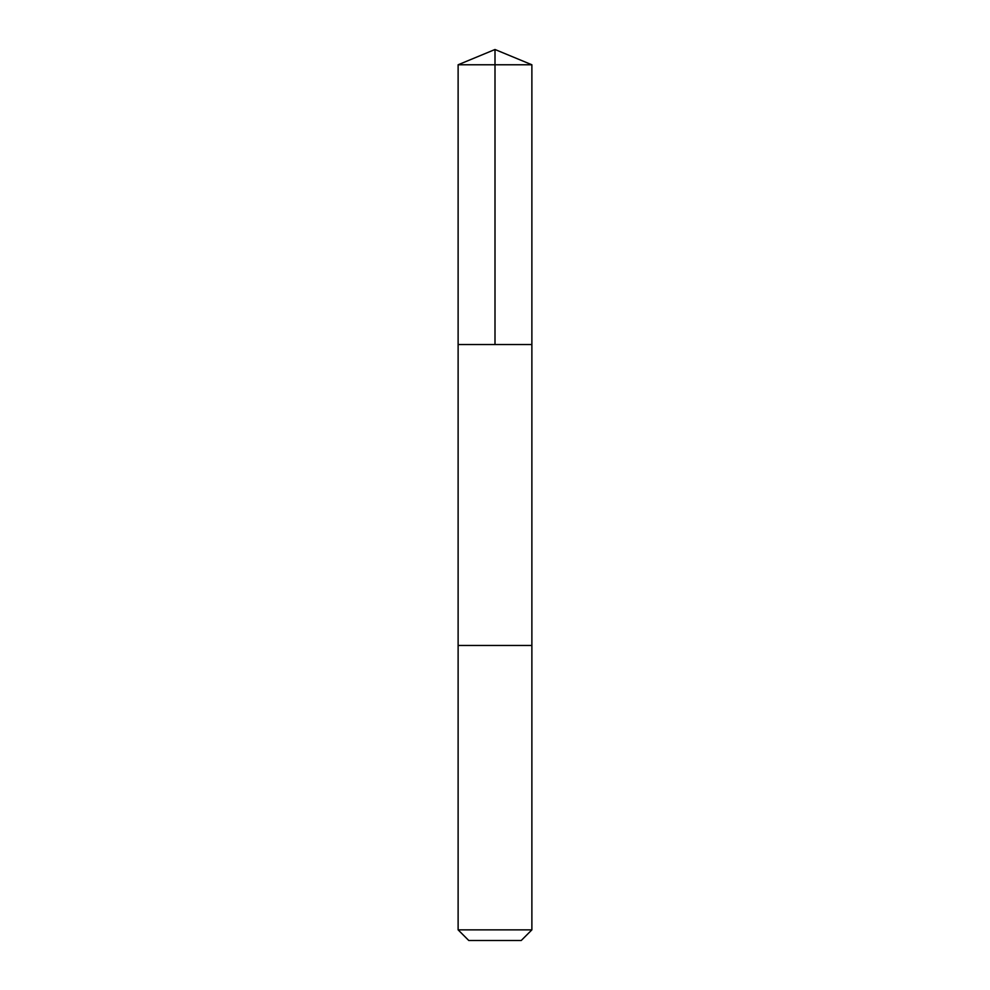 <?xml version="1.0" encoding="UTF-8"?>
<svg xmlns="http://www.w3.org/2000/svg" width="990" height="990" viewBox="0 0 990 990"><rect width="100%" height="100%" fill="white"/><g stroke="black" fill="none" stroke-linecap="round" stroke-linejoin="round"><path stroke-width="1.49" d="M530.751 344.532L531.878 344.532L531.878 64.771L458.123 64.771L458.123 344.532L531.878 344.532L531.878 645.468L458.123 645.468L458.123 344.532L530.751 344.532M531.878 645.468L458.123 645.468L458.123 929.857L531.878 929.857L531.878 645.468M531.878 929.857L521.235 940.5L468.765 940.5L458.123 929.857M495 344.532L495 49.5L458.123 64.771M495 49.5L531.878 64.771"/></g></svg>
